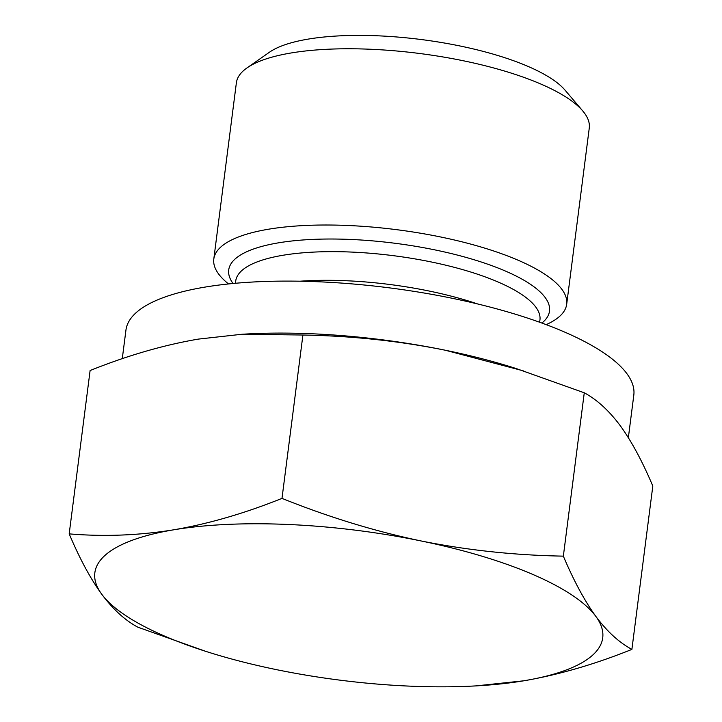 <?xml version="1.0" encoding="UTF-8"?>
<svg xmlns="http://www.w3.org/2000/svg" width="722" height="722" viewBox="0 0 722 722"><rect width="100%" height="100%" fill="white"/><g stroke="black" fill="none" stroke-linecap="round" stroke-linejoin="round"><path stroke-width="1.08" d="M475.915 685.9L523.739 680.81C558.566 674.835 594.621 664.366 631.894 649.394C619.106 642.508 607.103 631.524 595.867 616.426C584.676 601.011 573.837 580.912 563.35 556.139C514.434 555.272 466.963 550.2 420.917 540.922C374.917 531.302 328.6 517.123 281.995 498.379C244.722 513.351 208.667 523.82 173.84 529.786C139.048 535.435 104.158 536.798 69.186 533.874C79.673 558.657 90.512 578.755 101.703 594.17A256.003 75.368 -172.7 0 0 164.49 636.046A256.003 75.368 -172.7 0 0 205.445 651.253A256.003 75.368 -172.7 0 0 276.652 669.682A256.003 75.368 -172.7 0 0 475.915 685.9A256.003 75.368 -172.7 0 0 523.739 680.81A256.003 75.368 -172.7 0 0 595.867 616.426A256.003 75.368 -172.7 0 0 533.089 574.559A256.003 75.368 -172.7 0 0 420.917 540.922A256.003 75.368 -172.7 0 0 173.84 529.786A256.003 75.368 -172.7 0 0 101.703 594.17C112.939 609.26 124.951 620.252 137.731 627.138L205.445 651.253M631.894 649.394L652.814 486.05C642.327 461.268 631.488 441.169 620.297 425.754C609.061 410.665 597.049 399.672 584.269 392.786L516.555 368.671A256.003 75.368 -172.7 0 0 445.348 350.242C399.293 340.955 351.822 335.883 302.915 335.026L242.159 334.241L198.261 339.114C163.434 345.089 127.379 355.558 90.106 370.53L69.186 533.874M523.224 370.819L445.348 350.242A256.003 75.368 -172.7 0 0 246.085 334.024L242.159 334.241M628.357 437.703L633.808 395.151A256.003 75.368 7.3 0 0 564.171 331.876A256.003 75.368 -172.7 0 0 290.154 281.102A256.003 75.368 -172.7 0 0 125.944 330.098L122.28 358.69M584.269 392.786L563.35 556.139M302.915 335.026L281.995 498.379M228.531 283.945A177.892 52.372 -172.7 0 1 213.802 259.054A177.892 52.372 -172.7 0 1 327.905 225.011A177.892 52.372 -172.7 0 1 518.306 260.299A177.892 52.372 7.3 0 1 566.689 304.26A177.892 52.372 7.3 0 1 546.166 324.638M247.005 67.913L269.396 52.255A156.638 46.118 -172.7 0 1 528.17 66.469A156.638 46.118 7.3 0 1 565.019 90.124L582.735 110.926A177.892 52.372 7.3 0 0 540.886 84.059A177.892 52.372 -172.7 0 0 247.005 67.913A177.892 52.372 -172.7 0 0 236.374 82.813L213.802 259.054M582.735 110.926A177.892 52.372 7.3 0 1 589.269 128.02L566.689 304.26M539.469 322.183A153.353 45.152 -172.7 0 0 499.236 282.51A153.353 45.152 -172.7 0 0 498.234 282.067A153.353 45.152 -172.7 0 0 330.559 251.653A153.353 45.152 -172.7 0 0 235.625 283.259M541.906 323.059A161.71 47.607 -172.7 0 0 506.582 271.553A161.71 47.607 -172.7 0 0 505.526 271.093A161.71 47.607 -172.7 0 0 312.482 239.415A161.71 47.607 -172.7 0 0 233.053 283.493M477.693 303.971A158.687 46.713 -172.7 0 0 300 281.21"/></g></svg>
